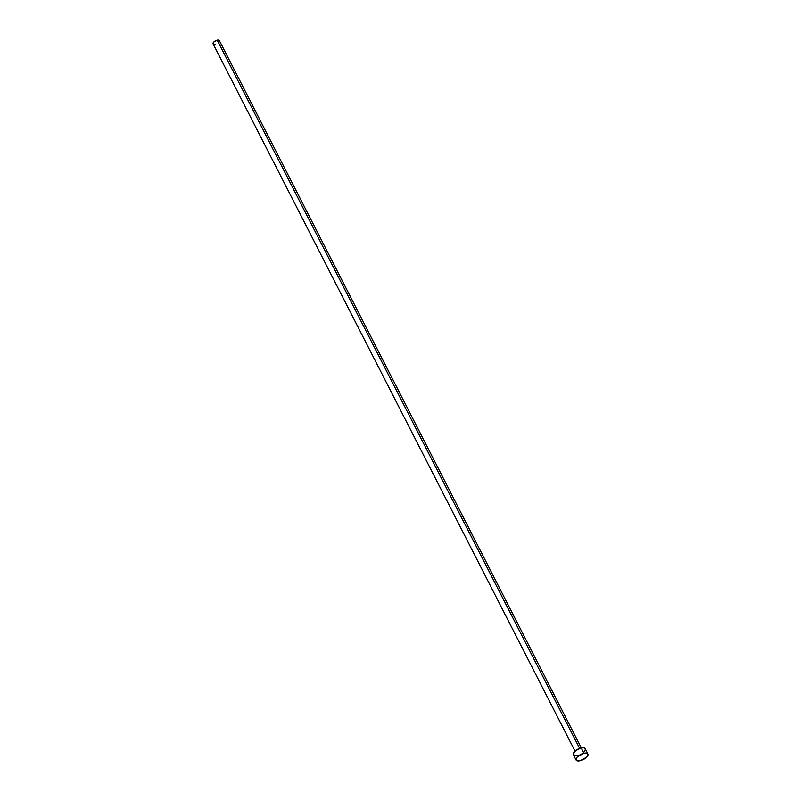 <?xml version="1.0" encoding="UTF-8"?>
<svg xmlns="http://www.w3.org/2000/svg" width="801" height="801" viewBox="0 0 801 801"><rect width="100%" height="100%" fill="white"/><g stroke="black" fill="none" stroke-linecap="round" stroke-linejoin="round"><path stroke-width="1.2" d="M581.316 747.914L219.334 40.541A3.534 1.532 152.9 0 0 217.221 40.16L579.644 748.404L217.221 40.16A3.534 1.532 152.9 0 0 214.037 41.762A3.534 1.532 152.9 0 0 213.046 43.765L575.028 751.138M587.894 753.991L585.171 748.665A6.628 2.864 152.9 0 0 581.206 747.944L583.929 753.26L581.206 747.944A6.628 2.864 152.9 0 0 575.238 750.948A6.628 2.864 152.9 0 0 573.376 754.702L576.099 760.029A6.628 2.864 -27.1 0 1 577.962 756.274A6.628 2.864 -27.1 0 1 583.929 753.26A6.628 2.864 -27.1 0 1 587.894 753.991A6.628 2.864 -27.1 0 1 586.032 757.746A6.628 2.864 -27.1 0 1 580.064 760.75A6.628 2.864 -27.1 0 1 576.099 760.029M575.298 755.633L573.246 754.292L575.589 750.657L581.206 747.944L584.059 747.864L585.11 748.555M585.271 749.706L584.51 751.168M577.341 755.423L576.259 755.603M580.064 760.75L578.022 760.95L576.159 760.139L576.269 758.277L577.441 756.745L583.929 753.26L585.972 753.06L587.834 753.871L587.994 755.033L586.552 757.265L580.064 760.75M214.067 44.255L212.976 43.544L214.217 41.602L217.221 40.16L219.304 40.481M219.384 41.101L218.983 41.882M215.159 44.145L214.578 44.245"/></g></svg>
